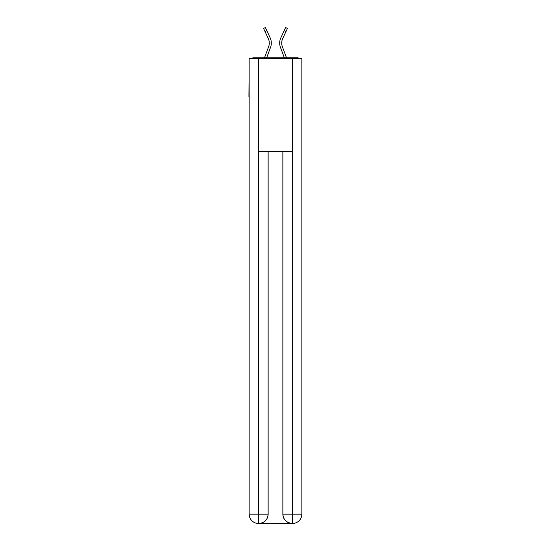 <?xml version="1.0" encoding="UTF-8"?>
<svg xmlns="http://www.w3.org/2000/svg" width="551" height="551" viewBox="0 0 551 551"><rect width="100%" height="100%" fill="white"/><g stroke="black" fill="none" stroke-linecap="round" stroke-linejoin="round"><path stroke-width="0.83" d="M301.845 62.573L301.845 129.058M249.155 96.515L249.155 129.058M248.921 96.515L249.155 62.573M299.159 58.544A2.321 2.321 0 0 0 297.43 57.772L253.57 57.772A2.321 2.321 0 0 0 251.841 58.544M297.43 57.772L287.588 57.772M263.412 57.772L253.57 57.772M270.534 47.386L266.656 57.772L270.534 47.386A12.397 12.397 0 0 0 270.162 37.826L266.863 30.711L265.038 31.559L263.564 28.397L265.396 27.55L266.863 30.711M268.647 46.677L264.508 57.772L268.647 46.677A10.379 10.379 0 0 0 269.301 43.047A10.379 10.379 0 0 1 268.647 46.677A10.379 10.379 0 0 0 269.301 43.047A10.379 10.379 0 0 1 268.647 46.677M280.466 47.386L284.344 57.772L280.466 47.386A12.397 12.397 0 0 1 280.838 37.826L285.604 27.55L287.436 28.397L282.663 38.673A10.379 10.379 0 0 0 282.353 46.677L286.492 57.765M258.453 523.45A9.298 9.298 0 0 1 249.155 514.152L268.137 514.152L268.137 151.525L268.137 514.152A9.298 9.298 0 0 1 258.839 523.45L258.453 523.45A9.298 9.298 0 0 1 249.155 514.152L249.155 58.544L258.688 58.544L258.688 151.525L292.312 151.525L292.312 58.544L258.688 58.544M292.312 58.544L301.845 58.544L301.845 514.152A9.298 9.298 0 0 1 292.547 523.45L292.161 523.45A9.298 9.298 0 0 1 282.863 514.152L282.863 151.525L282.863 514.152C283.331 519.634 286.43 522.734 292.161 523.45L258.839 523.45C264.59 522.851 267.69 519.751 268.137 514.152M282.863 514.152L292.312 514.152L292.388 523.45M258.688 151.525L258.688 523.45M268.337 38.673A10.379 10.379 0 0 1 269.301 43.047A10.379 10.379 0 0 0 268.337 38.673A10.379 10.379 0 0 1 269.301 43.047A10.379 10.379 0 0 0 268.337 38.673L265.038 31.559M282.663 38.673A10.379 10.379 0 0 0 281.699 43.047A10.379 10.379 0 0 1 282.663 38.673A10.379 10.379 0 0 0 281.699 43.047A10.379 10.379 0 0 1 282.663 38.673A10.379 10.379 0 0 0 281.699 43.047A10.379 10.379 0 0 1 282.663 38.673A10.379 10.379 0 0 0 282.353 46.677L286.492 57.772M281.699 43.047A10.379 10.379 0 0 0 282.353 46.677A10.379 10.379 0 0 1 281.699 43.047A10.379 10.379 0 0 0 282.353 46.677A10.379 10.379 0 0 1 281.699 43.047A10.379 10.379 0 0 0 282.353 46.677A10.379 10.379 0 0 1 281.699 43.047M292.312 151.525L292.312 514.152L301.845 514.152M285.962 31.559L284.137 30.711"/></g></svg>
